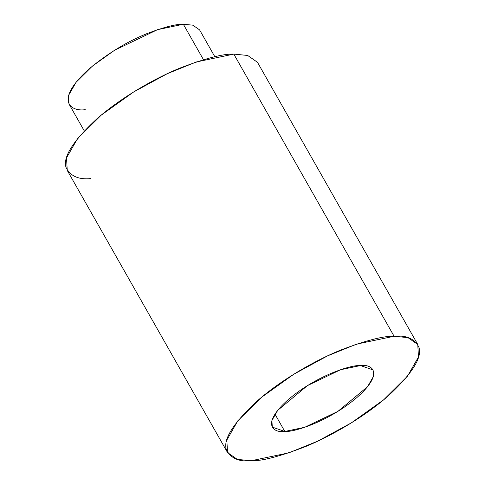 <?xml version="1.0" encoding="UTF-8"?>
<svg xmlns="http://www.w3.org/2000/svg" width="485" height="485" viewBox="0 0 485 485"><rect width="100%" height="100%" fill="white"/><g stroke="black" fill="none" stroke-linecap="round" stroke-linejoin="round"><path stroke-width="0.73" d="M85.263 109.677C70.204 111.853 53.865 100.11 89.555 68.518C108.27 53.12 127.312 41.522 146.688 33.726C164.003 27.105 176.219 23.953 183.342 24.25L157.534 29.664L114.545 50.276L92.356 66.136L76.072 82.28L68.549 95.448L69.022 104.051L84.275 130.901M203.476 59.691L183.342 24.25L203.476 59.691M214.837 56.733L199.584 29.882L192.854 25.184L183.342 24.25M90.895 178.583C78.606 179.808 70.331 176.11 66.063 167.495C62.65 157.237 73.011 140.941 97.152 118.607C121.153 97.485 155.43 77.946 180.402 67.906C205.628 58.267 223.433 53.665 233.812 54.102L196.207 61.989L167.192 73.738L133.563 92.029L101.232 115.139L77.509 138.661L66.542 157.843L67.233 170.381L227.526 452.547L226.834 440.01L237.802 420.828L261.524 397.306L293.855 374.196L327.484 355.905L356.499 344.15L394.105 336.269L407.958 337.627L417.767 344.471L418.458 357.008L407.491 376.19L383.768 399.713L351.437 422.823L317.808 441.114L288.793 452.863L251.188 460.75L237.335 459.392L227.526 452.547M394.105 336.269L233.812 54.102L394.105 336.269C383.726 335.832 365.92 340.434 340.694 350.073C315.723 360.112 281.445 379.652 257.444 400.774C233.303 423.102 222.942 439.398 226.356 449.662C230.624 458.276 238.899 461.975 251.188 460.75C261.567 461.186 279.372 456.585 304.598 446.946C329.57 436.906 363.847 417.367 387.848 396.245C411.989 373.911 422.35 357.615 418.937 347.357C414.669 338.742 406.394 335.044 394.105 336.269M417.767 344.471L257.474 62.304L247.665 55.46L233.812 54.102M284.816 431.462C273.194 433.135 260.597 424.078 288.126 399.707C316.602 375.299 351.904 364.587 360.476 365.557C372.098 363.883 384.696 372.935 357.166 397.312C328.691 421.714 293.389 432.432 284.816 431.462L304.725 427.285L337.887 411.383L367.563 386.69L373.371 376.536L373.007 369.903L360.476 365.557L340.567 369.734L307.405 385.636L277.729 410.322L271.921 420.477L272.285 427.115L284.816 431.462L274.971 414.129L284.816 431.462"/></g></svg>
